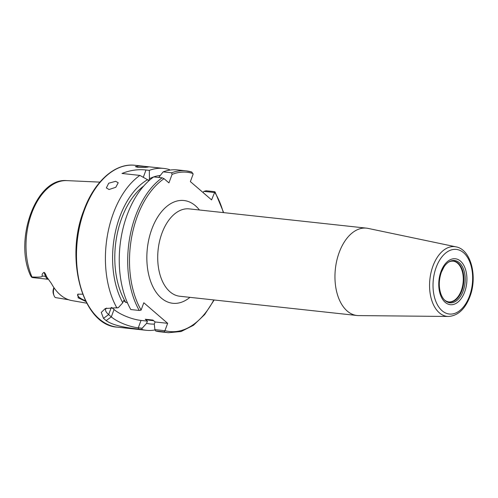 <?xml version="1.0" encoding="UTF-8"?>
<svg xmlns="http://www.w3.org/2000/svg" width="498" height="498" viewBox="0 0 498 498"><rect width="100%" height="100%" fill="white"/><g stroke="black" fill="none" stroke-linecap="round" stroke-linejoin="round"><path stroke-width="0.75" d="M99.88 182.119L66.894 180.618A58.857 35.532 -83.8 0 0 31.71 213.212A58.857 35.532 -83.8 0 0 31.99 276.975C39.224 277.336 42.654 277.006 42.28 276.004L45.555 276.359A3.878 2.004 159 0 1 46.557 276.651L51.437 283.53A60.003 36.223 96.2 0 0 71.052 300.443L86.727 303.182M54.108 287.9A7.445 4.494 96.2 0 0 54.039 295.594A7.445 4.494 96.2 0 0 55.247 297.543L68.699 299.771M450.989 261.232L452.999 261.108A20.511 12.382 96.2 0 1 461.297 290.571A20.511 12.382 -83.8 0 1 448.567 301.894L446.625 301.34A20.605 12.438 -83.8 0 0 461.876 290.67A20.605 12.438 96.2 0 0 462.262 269.555A20.605 12.438 96.2 0 0 450.989 261.232A20.605 12.438 96.2 0 0 448.312 262.309M446.625 301.34A20.605 12.438 -83.8 0 1 444.247 299.721M444.067 266.797A21.271 12.842 96.2 0 1 448.723 262.035A21.271 12.842 96.2 0 1 462.667 267.233A21.271 12.842 96.2 0 1 463.134 291.062A21.271 12.842 -83.8 0 1 444.583 300.07A21.271 12.842 -83.8 0 1 441.066 294.424C438.607 287.483 438.707 280.069 441.371 272.188L444.067 266.797A21.271 12.842 96.2 0 0 441.328 272.257M455.981 246.846L368.047 228.395A43.936 26.519 96.2 0 0 366.484 228.146A43.936 26.519 96.2 0 0 339.219 252.399A43.936 26.519 -83.8 0 0 356.991 315.502A43.936 26.519 -83.8 0 0 358.572 315.595L448.418 316.467A35.078 21.171 -83.8 0 1 432.967 266.013A35.078 21.171 96.2 0 1 455.981 246.846C471.127 249.479 477.713 276.788 469.869 296.764C465.032 309.233 457.886 315.794 448.418 316.467M164.919 330.709L154.903 329.62L155.631 330.965L164.072 331.886L164.919 330.709L167.652 323.327L143.81 302.759L141.077 310.142L139.241 310.466A81.411 49.14 -83.8 0 1 162.161 177.83L164.047 178.682L168.928 182.897L172.071 174.393L171.605 172.781A81.411 49.14 -83.8 0 1 186.121 170.851A81.411 49.14 -83.8 0 1 191.792 172.034L186.121 170.851L177.674 169.93A81.411 49.14 96.2 0 0 163.157 171.86L171.605 172.781M191.792 172.034L193.106 174.225L190.373 181.608L211.569 199.885L214.725 192.272L214.588 191.693L214.725 192.272A80.116 48.362 96.2 0 1 223.303 212.584M155.631 330.965A81.411 49.14 96.2 0 0 160.088 331.799L168.529 332.714A81.411 49.14 -83.8 0 1 164.072 331.886M202.96 192.465L203.95 191.381L206.141 190.771L214.588 191.693M160.312 175.445A74.681 45.081 96.2 0 0 153.726 176.915L162.161 177.83M153.714 176.915A81.411 49.14 96.2 0 0 130.793 309.544L139.241 310.466M141.793 329.464L142.167 328.232L146.605 323.339L147.427 321.123L141.021 320.432A20.673 6.331 -159.7 0 1 114.042 309.507L111.309 316.89A20.673 6.331 -159.7 0 0 138.295 327.815L138.469 329.103L141.793 329.464A81.411 49.14 96.2 0 0 146.25 330.292A81.411 49.14 96.2 0 0 155.077 329.95M138.469 329.103C129.573 328.001 114.291 326.383 106.13 320.612L103.484 318.328L101.262 312.427L105.339 308.505L118.325 307.671L122.763 302.778L123.579 300.562L125.77 302.448A71.071 42.903 -83.8 0 1 143.804 185.916M143.293 177.313L146.001 169.999C137.965 169.108 129.959 170.266 121.985 173.466L139.876 175.408A81.411 49.14 96.2 0 0 113.32 213.374A81.411 49.14 96.2 0 0 116.962 308.044M203.95 191.381L214.296 192.502M146.001 169.999L149.325 170.36L149.431 178.714L148.697 180.699L147.564 179.716A74.681 45.081 96.2 0 0 122.763 302.778M169.787 170.123L169.513 169.613A81.411 49.14 96.2 0 0 163.842 168.43A81.411 49.14 96.2 0 0 149.325 170.36M115.629 181.309L118.213 182.747L115.797 187.285L109.037 189.526L106.367 187.902L108.713 183.22L115.629 181.309M145.777 166.569L148.304 167.011L144.719 167.453L137.909 167.39L135.394 166.625L138.979 166.089L145.777 166.569M66.894 180.618C35.968 177.406 13.695 240.017 30.571 275.618L31.505 277.062A7.445 4.494 -83.8 0 0 32.905 277.616L48.381 279.297A7.445 4.494 -83.8 0 1 45.555 276.359L44.023 272.356C42.386 273.358 41.807 274.572 42.28 276.004M44.023 272.356C44.795 272.636 45.642 274.068 46.557 276.651M85.837 301.471L78.174 297.81L77.856 294.169L82.631 294.181M53.909 287.607L53.554 288.572A5.378 3.243 96.2 0 0 53.485 294.175L54.039 295.594M31.99 276.975L31.505 277.062M85.451 300.692A9.692 2.969 20.3 0 1 79.039 297.163A9.692 2.969 20.3 0 1 77.632 294.635A9.692 2.969 20.3 0 1 78.149 294.063M147.564 179.716L139.876 175.408M153.695 176.927A74.681 45.081 96.2 0 0 149.431 178.714M146.605 323.339A74.681 45.081 96.2 0 0 154.324 324.067M147.427 321.123L145.235 319.237L152.917 320.071L155.108 321.957L167.652 323.327M153.645 320.7L150.446 320.351A71.071 42.903 -83.8 0 1 145.235 319.237M125.77 302.448L127.345 302.616M114.042 309.507L111.77 307.546M106.622 308.075A20.673 6.331 -159.7 0 0 105.657 309.214A20.673 6.331 -159.7 0 0 108.657 314.605L103.484 318.328M106.13 320.612L111.309 316.89L108.657 314.605L111.272 307.54M142.167 328.232L138.295 327.815L141.021 320.432M154.903 329.62L154.287 324.173L155.108 321.957M163.157 171.86L158.738 177.456M464.671 291.934A23.101 13.944 96.2 0 0 460.463 261.101A23.101 13.944 96.2 0 0 440.991 271.516A23.101 13.944 -83.8 0 0 445.206 302.348A23.101 13.944 -83.8 0 0 464.671 291.934M469.49 296.092A32.501 19.621 -83.8 0 1 442.1 310.74A32.501 19.621 -83.8 0 1 436.173 267.358A32.501 19.621 96.2 0 1 463.57 252.71A32.501 19.621 96.2 0 1 469.49 296.092M356.991 315.502L179.747 296.242A43.936 26.519 -83.8 0 1 161.975 233.139A43.936 26.519 96.2 0 1 189.24 208.886L366.484 228.146M199.437 209.994A51.686 31.2 96.2 0 0 151.859 229.043A51.686 31.2 96.2 0 0 153.994 288.84A51.686 31.2 96.2 0 0 189.943 297.35M164.95 330.628A80.116 48.362 96.2 0 0 213.804 299.939M164.047 178.682A80.116 48.362 96.2 0 0 141.108 310.061M193.012 173.547A80.116 48.362 96.2 0 0 172.071 174.393M146.25 330.292L117.323 327.149A81.411 49.14 -83.8 0 1 84.386 210.224A81.411 49.14 -83.8 0 1 134.914 165.286L163.842 168.43M54.095 287.881L53.554 288.572M215.036 191.867L223.658 212.627M214.165 299.983L204.653 314.574L193.429 325.306L181.135 331.506L168.529 332.714M117.323 327.149C82.811 325.48 64.373 258.985 83.838 210.349C94.222 181.565 115.131 162.79 134.914 165.286"/></g></svg>
